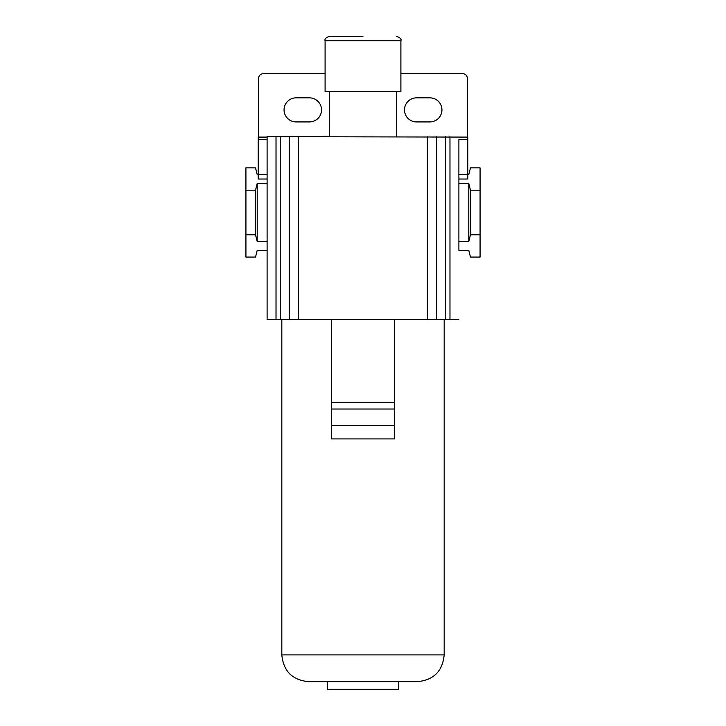 <?xml version="1.0" encoding="UTF-8"?>
<svg xmlns="http://www.w3.org/2000/svg" width="726" height="726" viewBox="0 0 726 726"><rect width="100%" height="100%" fill="white"/><g stroke="black" fill="none" stroke-linecap="round" stroke-linejoin="round"><path stroke-width="1.09" d="M458.896 241.468L458.896 250.379L468.796 250.379L470.484 257.077L480.077 257.077L480.077 167.869L470.484 167.869L468.796 174.558L467.807 174.558L467.807 179.023L458.896 179.023L458.896 183.478L468.796 183.478L468.796 241.468L458.896 241.468L458.896 183.478M480.077 234.77L470.484 234.77L468.796 241.468M468.796 183.478L470.484 190.176L470.484 234.77M480.077 190.176L470.484 190.176M267.104 136.651L267.104 139.328L267.104 136.651L467.807 137.096L467.807 174.558L458.896 174.558L458.896 179.023M429.901 121.932A12.043 12.043 0 0 0 441.943 109.889A12.043 12.043 0 0 0 429.901 97.847L416.524 97.847A12.043 12.043 0 0 0 404.482 109.889A12.043 12.043 0 0 0 416.524 121.932L429.901 121.932M309.476 97.847L296.099 97.847A12.043 12.043 0 0 0 284.057 109.889A12.043 12.043 0 0 0 296.099 121.932L309.476 121.932A12.043 12.043 0 0 0 321.518 109.889A12.043 12.043 0 0 0 309.476 97.847M467.363 137.096L467.363 78.227A4.456 4.456 0 0 0 462.907 73.762L400.906 73.762M325.094 73.762L263.093 73.762A4.456 4.456 0 0 0 258.637 78.227L258.637 137.096M458.896 250.379L458.896 139.328L467.807 139.328M445.51 136.651L445.51 319.513L458.896 319.513M445.51 319.513L436.589 319.513L436.589 136.651L436.589 319.513L331.337 319.513L331.337 438.912L394.663 438.912L394.663 425.527L331.337 425.527M267.104 137.096L258.193 137.096L258.193 139.328L267.104 139.328L267.104 319.513L289.411 319.513L289.411 136.651L289.411 319.513L289.411 136.651L289.411 319.513L331.337 319.513M258.193 139.328L258.193 174.558L267.104 174.558L267.104 319.513M267.104 183.478L257.204 183.478L255.516 190.176L245.923 190.176L245.923 167.869L255.516 167.869L257.204 174.558L258.193 174.558L258.193 179.023L267.104 179.023M257.204 183.478L257.204 241.468L255.516 234.77L245.923 234.77L245.923 257.077L255.516 257.077L257.204 250.379L267.104 250.379M267.104 241.468L257.204 241.468M245.923 190.176L245.923 234.77M255.516 190.176L255.516 234.77M394.663 319.513L394.663 402.34L331.337 402.34M394.663 402.34L394.663 425.527M394.663 409.028L331.337 409.028M281.824 319.513L281.824 654.916L444.176 654.916C442.588 671.169 433.667 680.09 417.414 681.669L308.586 681.669L327.544 681.669L327.544 689.7L398.456 689.7L398.456 681.669L363 681.669M436.589 136.651L436.589 319.513L436.589 136.651M325.094 40.756L400.906 40.756L400.906 91.603L325.094 91.603L325.094 40.756C324.395 39.14 325.874 37.652 329.55 36.3L363 36.3M449.975 136.651L449.975 319.513M427.668 136.651L427.668 319.513M298.332 136.651L298.332 319.513M280.49 136.651L280.49 319.513M276.025 136.651L276.025 319.513M444.176 654.916L444.176 319.513M281.824 654.916C283.412 671.169 292.333 680.09 308.586 681.669M329.55 136.651L329.55 91.603M396.45 136.651L396.45 91.603M400.906 40.756C401.605 39.14 400.126 37.652 396.45 36.3"/></g></svg>
